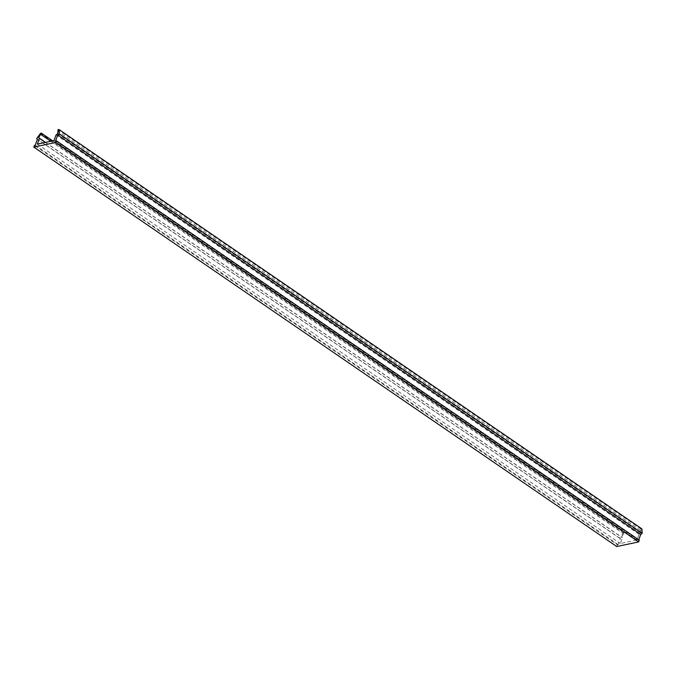 <?xml version="1.0" encoding="UTF-8"?>
<svg xmlns="http://www.w3.org/2000/svg" width="676" height="676" viewBox="0 0 676 676"><rect width="100%" height="100%" fill="white"/><g stroke="black" fill="none" stroke-linecap="round" stroke-linejoin="round"><path stroke-width="0.51" stroke-dasharray="3.38 2.54" d="M616.774 546.529L617.425 544.797L34.451 145.357M617.425 544.797L618.168 544.636L620.382 538.73L619.605 538.062L623.517 532.781L624.387 532.595L621.557 537.082L622.435 537.834L620.298 543.546L636.936 540.039L639.073 534.319L640.704 533.043L641.025 529.088L641.896 528.902M638.736 539.811L638.533 540.344L639.276 540.183M636.936 540.039L53.953 140.6M37.315 144.115L620.298 543.546M618.168 544.636L35.194 145.205M55.559 140.904L638.533 540.344M639.073 534.319L56.091 134.887M45.334 142.425L622.435 537.834M620.382 538.73L37.408 139.29M640.704 533.043L57.73 133.603M45.495 142.391L621.557 537.082M619.605 538.062L36.622 138.622M640.527 530.432L57.544 130.992M50.785 141.267L623.889 533.939M623.517 532.781L40.543 133.341M641.025 529.088L58.051 129.648M52.669 140.87L624.387 532.595"/><path stroke-width="1.01" d="M616.774 546.529L33.8 147.098L55.652 142.484L638.626 541.924L616.774 546.529M33.8 147.098L34.451 145.357L35.194 145.205L37.408 139.29L36.622 138.622L40.543 133.341L41.413 133.164L38.574 137.642L39.453 138.394L37.315 144.115L53.953 140.6L56.091 134.887L57.73 133.603L58.051 129.648L58.922 129.471L59.226 133.856L57.764 134.997L55.559 140.904L56.302 140.752L55.652 142.484M56.302 140.752L639.276 540.183L638.626 541.924M58.922 129.471L641.896 528.902L642.2 533.288L640.747 534.429L638.736 539.811M39.453 138.394L45.334 142.425M57.764 134.997L640.747 534.429M38.574 137.642L45.495 142.391M59.226 133.856L642.2 533.288M40.906 134.507L50.785 141.267M41.413 133.164L52.669 140.87"/></g></svg>
